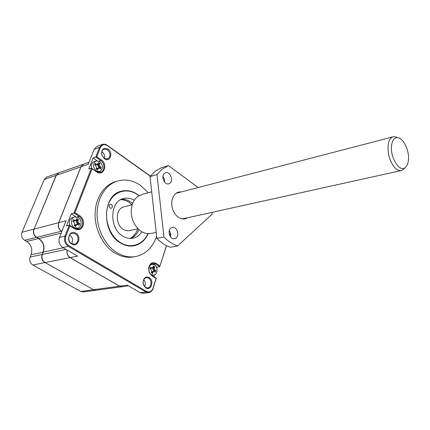 <?xml version="1.0" encoding="UTF-8"?>
<svg xmlns="http://www.w3.org/2000/svg" width="430" height="430" viewBox="0 0 430 430"><rect width="100%" height="100%" fill="white"/><g stroke="black" fill="none" stroke-linecap="round" stroke-linejoin="round"><path stroke-width="0.64" d="M21.973 232.297C20.936 235.635 21.817 238.295 24.612 240.289L36.507 237.36C33.68 235.317 32.782 232.592 33.819 229.19L21.973 232.297L44.236 179.503L56.093 175.397L33.997 229.233M56.26 175.44L58.62 172.892L46.752 177.036L44.236 179.503M32.771 264.988L44.817 262.612C42.016 260.639 41.124 257.925 42.14 254.479L30.143 257.032C29.122 260.408 29.998 263.058 32.771 264.988L80.813 291.459L83.388 291.948L95.82 290.266M30.143 257.032L31.078 254.743C32.777 249.169 31.315 244.745 26.698 241.477L24.612 240.289M95.976 290.245L93.321 289.755L80.813 291.459M44.919 262.499L93.418 289.648M36.614 237.242L38.619 238.58C43.285 241.934 44.774 246.454 43.081 252.141L42.323 254.522M104.361 158.702L101.77 155.026C101.238 149.275 103.334 147.291 108.043 149.081C113.687 152.779 109.908 162.83 104.361 158.702M107.484 149.715L103.974 149.108C101.894 150.156 101.195 152.134 101.872 155.031L104.189 158.321L107.624 158.928C110.849 156.445 110.8 153.376 107.484 149.715M71.708 244.063C65.376 240.623 69.848 229.142 75.879 233.157C82.082 236.57 77.803 247.954 71.708 244.063M75.293 233.812L72.111 233.286C68.004 234.054 67.591 241.477 71.557 243.568L74.632 244.089C78.787 243.364 79.244 235.946 75.293 233.812M145.813 287.955L143.373 284.687L143.018 282.01C143.781 277.732 145.824 276.227 149.151 277.506C154.499 280.425 151.07 291.33 145.813 287.955M148.592 278.108L146.377 277.64C144.453 278.102 143.362 279.602 143.104 282.139L143.421 284.531L145.603 287.45L147.743 287.912C151.596 287.606 152.231 280.048 148.592 278.108M135.299 256.602L133.794 256.871C127.484 258.032 121.206 256.758 114.955 253.055C103.238 245.971 94.901 229.851 95.089 214.161C95.245 198.466 103.759 185.26 115.245 181.697L115.702 181.557M156.622 236.21C152.79 247.39 145.861 254.151 135.842 256.506C129.527 257.667 123.238 256.387 116.981 252.668C105.248 245.557 96.9 229.378 97.078 213.645C97.228 197.897 105.737 184.658 117.234 181.095C125.168 178.815 132.897 180.234 140.416 185.346L148.28 192.748M104.345 158.423C104.979 155.735 104.21 153.483 102.039 151.672L101.824 151.527M71.595 243.59C73.283 240.279 72.686 237.451 69.8 235.108L69.671 235.033M148.178 233.7C145.2 240.246 140.615 244.256 134.429 245.724C129.715 246.659 125.033 245.718 120.384 242.902C101.448 232.426 102.238 195.354 120.997 191.28C126.554 189.77 131.983 190.78 137.288 194.322L139.046 195.639M78.239 217.494C82.297 219.757 81.947 227.325 77.722 228.169L74.347 227.599C70.273 225.384 70.579 217.811 74.75 216.919L78.239 217.494M75.255 228.76L77.631 228.19M99.787 161.551C103.394 165.486 103.41 168.797 99.835 171.473L96.207 170.85C92.59 166.948 92.547 163.636 96.073 160.922L99.787 161.551M99.835 171.473L97.707 172.172M154.526 264.939C158.256 266.992 157.697 274.732 153.763 275.114L151.446 274.614C147.694 272.599 148.232 264.842 152.123 264.428L154.526 264.939M100.985 167.512L100.744 168.969L98.69 168.044L97.368 169.974L96.411 168.866L96.062 169.087L96.513 167.662L95.885 165.765L94.697 164.824L95.143 164.787L95.24 163.378L96.513 164.147L97.545 164.233L98.637 162.427L99.937 163.298L99.491 164.712L100.099 166.609L101.292 167.533L100.002 167.673L99.507 168.227M150.301 176.252L107.36 145.657C104.275 143.867 101.942 144.496 100.367 147.549L96.788 156.746L101.27 159.852C108.317 164.357 103.576 176.956 96.626 171.925L92.084 168.839L74.997 212.775L79.77 215.752C83.114 218.322 84.205 221.692 83.049 225.857C81.2 229.62 78.427 230.625 74.723 228.878L69.88 225.933L65.855 236.274C64.736 240.225 65.763 243.364 68.934 245.697L146.506 291.389C149.441 292.69 151.607 291.642 152.999 288.245L156.09 278.414L151.989 275.915L149.264 272.55L148.619 268.341C149.651 263.407 152.107 261.741 155.977 263.353L160.03 265.885L166.415 245.573M169.656 235.28L170.387 232.952M74.723 228.878L74.573 228.4L78.566 229.077C80.249 228.599 81.453 227.454 82.184 225.642C83.243 221.832 82.243 218.757 79.184 216.408L79.77 215.752M74.997 212.775L73.912 213.119L79.184 216.408L77.083 216.962M92.084 168.839L91.445 168.119L73.912 213.119L71.235 213.844L66.542 225.825L69.225 225.143L64.973 236.054C63.747 240.375 64.871 243.81 68.338 246.358L145.942 291.997L148.823 292.62C150.823 292.26 152.231 290.9 153.042 288.552L156.3 278.183L151.774 275.426L151.989 275.915M96.626 171.925L91.445 168.119L88.773 169.022L93.09 158.009L95.75 157.063L100.706 160.492L101.27 159.852M96.46 171.522L100.749 172.263C105.006 171.081 104.958 163.185 100.706 160.492L98.975 161.089M96.788 156.746L95.75 157.063L99.534 147.356L102.308 144.448C103.92 143.889 105.544 144.168 107.183 145.292L150.414 176.101M160.03 265.885L166.534 245.632M169.732 235.463L170.447 233.178M155.977 263.353L155.424 263.95L159.895 266.74L157.079 267.18L156.122 266.589M152.763 264.385L155.424 263.95L152.569 263.343C150.371 263.896 149.076 265.616 148.699 268.513L149.285 272.357L151.774 275.426M69.88 225.933L69.225 225.143L74.573 228.4M144.641 286.66C145.759 284.133 145.469 281.8 143.76 279.661M77.11 229.217L78.679 227.787M75.943 216.774L71.235 213.844M65.855 236.274L64.973 236.054L59.512 237.344L66.043 220.74L58.803 222.638L81.039 166.754L88.252 164.26L94.116 149.344L99.534 147.356L100.367 147.549M99.287 172.484L100.421 171.21M97.024 160.723L93.09 158.009M102.308 144.448L96.884 146.458L94.116 149.344M154.037 276.807L154.66 274.834M156.794 268.083L157.079 267.18M152.575 264.385L151.252 263.843M146.506 291.389L145.942 291.997L140.185 292.701L143.056 293.314L148.721 292.631M140.185 292.701L127.21 285.122L119.615 286.16L70.224 257.602L77.583 256.151L62.85 247.551L68.338 246.358L68.934 245.697M59.512 237.344C58.281 241.628 59.394 245.025 62.85 247.551M72.74 217.451L72.648 217.472C69.477 218.951 68.596 221.665 70.004 225.621M89.031 162.271L83.581 164.174L81.039 166.754M58.803 222.638C57.776 226.185 58.706 229.034 61.597 231.189L61.968 231.098M91.697 168.291C90.848 165.05 91.611 162.836 93.987 161.648L96.073 160.922M67.155 250.066C66.671 253.345 67.693 255.861 70.224 257.602M119.615 286.16L122.238 286.697L128.457 285.853M61.872 231.351L61.597 231.189M79.211 225.288L77.169 224.422L76.244 225.153L75.594 226.594L74.664 225.47L74.202 225.739L74.696 224.197L74.035 222.235L72.767 221.316L73.181 221.278L73.358 219.746L75.712 220.542L77.002 218.499L78.109 219.553L78.384 219.338L77.894 220.864L78.534 222.831L79.808 223.724L79.211 225.288M97.352 164.335L98.68 167.291L99.314 167.775L99.072 168.044M98.701 167.308L98.642 168.049M152.999 272.222L152.478 273.609L151.747 272.593L151.285 272.878L151.672 271.411L151.075 269.599L149.989 268.804L150.457 267.304L152.301 267.998L153.499 265.95L154.359 266.923L154.687 266.664L154.305 268.121L154.881 269.933L155.977 270.707L155.504 272.201L153.886 271.481L151.854 272.599M132.87 237.365L133.472 235.925M124.942 200.337L123.749 199.332M76.438 224.476L75.245 225.282L76.244 225.153M79.566 223.707L78.486 223.815L77.921 224.6M78.534 222.831L77.588 223.186L78.486 223.815L77.771 223.901L77.416 224.422M77.894 220.864L76.884 221.025L77.588 223.186L77.099 223.428L77.771 223.901M77.981 219.59L77.228 219.956L76.884 221.025L76.33 221.063L77.099 223.428M76.4 219.762L77.228 219.956L76.594 220.262L76.33 221.063M74.718 220.477L73.788 220.848L75.046 220.843M76.218 224.449L74.696 225.304L75.245 225.282L75.116 225.573M97.648 168.162L96.981 168.861L97.97 168.657M100.099 166.609L99.158 167.023L100.002 167.673L99.314 167.775M99.491 164.712L98.492 164.937L99.158 167.023L98.68 167.291M98.019 163.712L98.809 163.948L98.492 164.937L97.949 165.012L98.185 164.271L99.653 163.497M96.513 164.147L95.594 164.582L96.857 164.599M95.428 164.48L95.127 164.862L96.621 164.787M153.08 271.475L151.441 272.281M155.848 270.696L154.676 270.744L154.214 271.534M154.881 269.933L153.908 270.201L154.676 270.744L153.994 270.809L153.666 271.475M154.305 268.121L153.274 268.207L153.908 270.201L153.413 270.4L153.994 270.809M153.016 267.17L153.542 267.186L153.274 268.207L152.72 268.223L153.413 270.4M150.688 268.218L151.527 268.245M151.613 267.917L150.694 268.191M76.174 220.176L76.594 220.262M73.39 221.138L74.825 220.999M97.465 168.157L96.47 168.861M97.718 164.115L98.185 164.271M152.784 271.421L151.468 272.174M153.526 267.197L152.924 267.455L152.72 268.223M150.559 268.535L151.5 268.261M404.759 167.974L402.974 169.845L401.469 170.511C399.475 170.947 397.39 170.14 395.218 168.082C389.666 161.637 387.333 153.72 388.22 144.34C389 140.115 390.644 137.605 393.154 136.815L394.788 136.665L397.562 137.638M123.958 206.846L123.808 206.884C115.509 208.55 115.036 224.632 123.249 229.314C125.356 230.625 127.49 231.044 129.65 230.571L137.998 228.728M391.682 144.598C392.595 139.874 394.568 137.557 397.589 137.638C403.619 137.772 409.957 151.849 408.29 161.191C407.785 164.357 406.694 166.528 405.012 167.716C399.104 172.543 389.392 155.945 391.682 144.598M111.386 204.47L110.177 204.255C108.747 205.26 108.715 206.524 110.091 208.039L111.284 208.26C112.724 207.255 112.757 205.992 111.386 204.47M147.904 233.683C142.884 245.218 129.887 249.341 119.357 241.886C108.774 234.592 103.544 217.123 108.252 204.632C113.085 190.683 128.296 186.792 138.809 195.779M134.278 200.251C130.698 198.144 127.081 197.58 123.426 198.552C109.693 201.423 109.021 228.346 122.76 236.07C126.205 238.188 129.688 238.881 133.198 238.15C136.783 237.301 139.664 235.167 141.835 231.754M132.666 203.454L130.677 201.906C127.71 199.945 124.63 199.079 121.427 199.316M130.806 238.435C134.515 236.839 137.224 233.904 138.944 229.631M63.237 247.777L43.296 252.093C44.989 246.406 43.5 241.886 38.834 238.526L36.722 237.306C33.895 235.264 32.997 232.539 34.035 229.136L56.309 175.322L58.835 172.817L83.56 164.185M122.023 286.724L96.137 290.223L93.546 289.723L45.037 262.569C42.237 260.591 41.344 257.882 42.36 254.431L43.296 252.093M61.839 231.431L61.479 231.216C58.587 229.066 57.658 226.218 58.69 222.67L80.926 166.797L83.468 164.217M122.131 286.708L119.492 286.176L70.106 257.624C67.548 255.855 66.532 253.318 67.058 250.007M129.957 238.43C133.644 236.532 136.24 233.318 137.745 228.781M131.983 204.761L129.065 202.337C126.388 200.557 123.587 199.687 120.674 199.708M181.449 191.887C176.73 191.603 173.602 194.301 172.075 199.988C171.264 204.239 171.909 208.373 174.01 212.388L175.773 214.968C179.692 219.198 183.658 220.128 187.663 217.752M170.5 236.806C170.973 234.592 170.565 232.565 169.275 230.711M176.182 237.914C179.88 234.93 176.579 226.083 172.231 227.346L170.742 228.126C167.012 231.039 170.264 239.956 174.601 238.736L176.182 237.914M164.55 182.067C164.771 179.976 164.228 178.106 162.932 176.445M169.957 183.201C173.86 180.396 169.984 171.092 165.582 172.736L164.54 173.29C160.594 176.026 164.437 185.394 168.829 183.793L169.957 183.201M161.503 167.689L155.3 171.167L150.032 176.601L156.977 174.553L162.239 169.081L168.436 165.582L161.503 167.689M141.878 194.489L137.433 196.725C133.391 200.127 131.327 205.115 131.247 211.7C131.317 215.763 132.263 219.612 134.095 223.234C138.605 231.087 144.319 234.484 151.231 233.431L156.198 232.393M212.124 212.345L212.076 214.183L177.595 245.955C172.704 244.304 168.157 241.316 163.954 236.978L156.977 174.553M168.436 165.582L198.192 187.534M163.954 236.978L156.864 238.397C161.056 242.687 165.588 245.637 170.468 247.261L177.595 245.955M156.864 238.397L150.032 176.601M26.698 241.477L38.721 238.462M43.258 252.19L31.078 254.743M107.36 145.657L107.183 145.292M152.999 288.245L153.042 288.552M34.035 229.136L58.69 222.67M80.926 166.797L56.309 175.322M36.722 237.306L61.479 231.216M38.834 238.526L61.184 233.098M45.037 262.569L70.106 257.624M66.016 249.4L42.36 254.431M93.546 289.723L119.492 286.176M153.763 275.114L151.747 275.41M115.245 181.697L117.234 181.095M104.141 158.283L104.42 158.186M74.75 216.919L72.648 217.472M152.123 264.428L150.183 264.746M76.26 224.481L77.169 224.422M78.109 219.553L77.443 219.859M74.89 220.923L75.712 220.542M73.181 221.278L72.896 221.412M74.664 225.47L74.277 225.492M97.771 168.184L98.69 168.044M99.739 163.459L99.276 163.712M96.734 164.674L97.545 164.233M95.143 164.787L94.853 164.948M96.411 168.866L96.116 168.915M151.747 272.593L151.36 272.588M152.956 271.47L153.886 271.481M154.359 266.923L153.472 267.213M151.414 268.288L152.301 267.998M76.002 224.428L76.411 224.476M74.686 221.095L75.008 220.869M96.513 164.873L96.831 164.62M152.628 271.394L153.058 271.47M401.319 170.543L182.191 218.961M397.589 137.638L394.788 136.665M393.154 136.815L176.031 193.301M132.236 204.691L123.808 206.884M405.012 167.716L402.974 169.845M132.924 238.209L133.198 238.15M141.637 194.553L151.715 191.812"/></g></svg>
